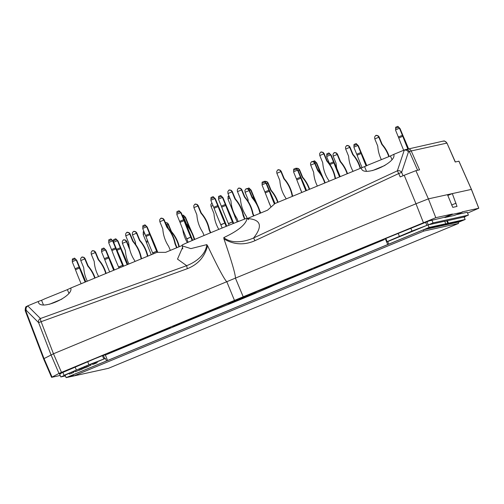<?xml version="1.0" encoding="UTF-8"?>
<svg xmlns="http://www.w3.org/2000/svg" width="504" height="504" viewBox="0 0 504 504"><rect width="100%" height="100%" fill="white"/><g stroke="black" fill="none" stroke-linecap="round" stroke-linejoin="round"><path stroke-width="0.76" d="M83.721 257.431L84.817 258.899L80.779 260.568L80.627 258.709L81.629 257.179L83.992 257.368L85.044 258.464L87.961 265.507A3.427 3.415 -102.4 0 0 88.521 266.427L88.137 266.515A35.179 35.034 77.6 0 1 94.727 278.12M95.092 277.969A35.179 35.034 -102.4 0 0 88.521 266.427M88.137 266.515A3.427 3.415 77.6 0 1 87.576 265.589L87.961 265.507M84.817 258.899L87.576 265.589M87.293 281.194A35.179 35.034 77.6 0 1 83.784 268.311A3.427 3.415 77.6 0 0 83.538 267.259L80.779 260.568M83.992 257.368L82.253 256.946M84.685 258.546L85.044 258.464M70.73 288.067L67.265 289.674M27.72 305.865L26.114 307.686L26.063 310.136L38.594 322.61A3.427 3.163 -45.1 0 1 40.427 318.515L27.72 305.865L38.26 301.487L38.48 302.488C41.108 310.962 74.126 296.182 70.73 288.049L156.996 252.347L165.621 252.347L182.215 245.486M364.713 166.547L275.02 203.509L267.555 210.168L247.477 218.478M247.351 218.528C260.927 219.467 263.019 225.943 253.619 237.957L254.961 240.698C244.226 245.379 233.894 244.799 223.971 238.946L223.782 237.592C238.279 230.813 246.065 224.362 247.143 218.245A35.261 0.554 157.6 0 0 213.091 231.733A35.261 0.554 157.6 0 0 182.07 245.12L182.36 245.864M223.782 237.592C231.884 244.163 244.711 241.939 253.619 237.957L397.373 170.806L398.714 173.546L401.631 172.381A3.427 3.018 -161.6 0 0 397.373 170.806L404.303 150.028L393.763 154.375C397.158 162.502 364.146 177.288 361.519 168.808L361.292 167.807M182.719 247.067L177.502 259.119L186.656 265.671L187.293 268.701C197.99 264.512 204.75 256.857 207.579 245.725L206.785 244.629L190.877 248.611L182.379 245.921L182.75 248.907M41.675 300.22L38.26 301.487M43.703 358.766L53.474 353.77L226.794 281.711A36.162 0.567 -22.4 0 1 235.418 278.12L415.976 203.773L404.208 175.272L400.182 176.929L398.714 173.546L254.961 240.698M226.75 281.723C224.104 279.04 217.715 267.038 207.579 245.725M405.121 149.732A3.427 3.219 70.1 0 1 405.26 149.675L442.978 141.151C444.018 141.687 443.312 139.381 446.979 143.105L455.213 161.998L458.942 161.185L471.448 189.397L478.8 208.234L462.105 211.894L462.231 212.216L454.507 215.41L444.837 217.539L444.711 217.224L452.435 214.024L435.803 217.69L243.212 296.78A35.809 0.561 157.6 0 0 234.467 300.403L58.993 373.42L51.591 377.332L60.184 375.461M234.467 300.403L226.787 281.692M444.711 217.224L429.055 220.935L381.213 240.332M59.554 373.773L60.978 373.533L59.623 374.094L60.795 376.942L65.463 375.915M59.516 373.855L94.821 358.722L103.263 355.358L106.136 354.728L213.255 310.401M273.445 285.491L384.136 239.69L381.282 240.276M275.058 284.634L274.926 284.319A35.645 0.561 157.6 0 0 241.756 297.385A35.645 0.561 157.6 0 0 209.009 311.485L209.141 311.806A35.645 0.561 157.6 0 0 209.292 311.8A35.645 0.561 157.6 0 0 243.779 298.135A35.645 0.561 157.6 0 0 275.058 284.634A35.645 0.561 157.6 0 0 241.882 297.7A35.645 0.561 157.6 0 0 209.141 311.806M375.171 242.651L313.904 267.889L320.588 265.81L374.957 243.312L377.824 242.071L375.171 242.651M280.432 281.61L280.684 282.322L309.217 270.516L312.077 269.275L308.725 270.012L272.116 285.157M274.982 284.464A37.031 0.58 157.6 0 0 275.89 284.01L276.016 283.947A37.075 0.58 157.6 0 0 276.249 283.777A37.075 0.58 157.6 0 0 274.491 284.306L274.233 284.401A37.031 0.58 157.6 0 0 272.74 284.949M107.428 353.449L163.718 329.981L170.749 327.757L113.52 351.496L107.428 353.436M207.484 311.844L207.793 312.486L175.808 325.66L172.456 326.397L174.97 325.307L209.11 311.245M209.072 311.636A37.075 0.58 -22.4 0 1 207.692 312.033A37.075 0.58 -22.4 0 1 207.982 311.825L208.114 311.756A37.031 0.58 -22.4 0 1 208.908 311.365M390.304 155.994L393.769 154.394M435.803 217.69L428.394 198.866L452.309 193.599L447.791 195.47M452.435 214.024L452.56 214.345L444.837 217.539M462.231 212.216L452.56 214.345M458.892 161.185L471.391 189.397L452.309 193.599L457.015 206.432L452.781 207.364L447.476 194.664M243.212 296.78L235.418 278.12C235.538 274.504 231.727 261.444 223.971 238.946M404.139 150.085L405.26 149.675A3.427 3.219 70.1 0 1 409.361 151.572L411.22 150.954L419.574 169.848L415.894 170.654L428.394 198.866L415.976 203.773L423.385 222.592M240.767 298.513L256.045 292.471L228.218 303.962L240.767 298.513M384.136 239.69L384.558 238.839M248.604 219.618L247.143 218.245L246.362 216.374A1.027 1.027 77.6 0 0 246.267 216.197A35.179 35.034 77.6 0 1 240.496 199.357A3.427 3.415 77.6 0 0 240.244 198.305L237.359 191.262L237.34 189.75L238.342 188.219L240.704 188.414L238.965 187.986M187.293 268.701L38.594 322.61L51.005 354.841L58.993 373.42M61.217 372.979L60.978 373.533M206.785 244.629C205.72 254.986 195.445 262.326 186.656 265.671L40.427 318.515A3.427 0.687 -109.9 0 0 41.063 321.546L53.474 353.77L61.469 372.355M26.063 310.136L25.641 310.357A3.427 3.377 62.5 0 1 27.21 306.13C27.09 307.207 25.313 304.712 25.2 310.64L25.641 310.357L43.993 358.495L52.032 377.049M415.894 170.654L404.208 175.272M404.303 150.028L406.671 150.205L408.461 151.899L401.631 172.381L403.087 175.732M467.561 213.097L478.8 208.234M444.717 221.351L463.68 217.073L468.392 215.12L467.221 212.266L456.296 214.673M478.743 208.234L471.391 189.397L471.07 189.611M125.357 240.194L126.454 241.668L122.415 243.338L122.264 241.473L123.266 239.948L125.635 240.137L126.687 241.233L129.314 247.584M129.648 249.121A3.427 3.415 77.6 0 1 129.213 248.359L129.465 248.302M126.454 241.668L129.213 248.359M128.93 263.964A35.179 35.034 77.6 0 1 125.427 251.08A3.427 3.415 77.6 0 0 125.175 250.028L122.415 243.338M125.635 240.137L123.896 239.715M126.328 241.315L126.687 241.233M165.325 222.541L167.271 222.907L168.33 224.003L171.24 231.04A3.427 3.415 -102.4 0 0 171.807 231.966L171.417 232.048A35.179 35.034 77.6 0 1 178.92 246.847M179.292 246.689A35.179 35.034 -102.4 0 0 171.807 231.966M171.417 232.048A3.427 3.415 77.6 0 1 170.856 231.128L171.24 231.04M167 222.963L167.964 224.085L170.856 231.128M168.097 224.431L166.937 224.916M167.271 222.907L165.539 222.478M167.964 224.085L168.33 224.003M183.821 217.52L184.861 217.092L183.317 215.12L185.516 217.3L188.698 224.973A35.179 3.125 -112.5 0 1 191.841 232.224M193.927 237.264A35.179 3.125 -112.5 0 1 194.783 239.4M185.516 217.3L184.861 217.092M189.523 228.306A35.179 3.125 -112.5 0 1 188.282 225.067L185.132 217.388M183.286 215.126L182.366 215.504L183.28 215.126M244.402 217.646A35.179 35.034 -102.4 0 0 243.306 214.521M236.401 219.996A35.179 35.034 77.6 0 1 234.316 214.956M249.442 190.367L250.482 189.939L248.938 187.967L251.137 190.147L254.318 197.826A35.179 3.125 -112.5 0 1 257.462 205.071M259.541 210.111A35.179 3.125 -112.5 0 1 260.7 213.003M251.137 190.147L250.482 189.939M255.144 201.153A35.179 3.125 -112.5 0 1 253.896 197.914L250.746 190.235M248.9 187.973L247.42 188.584L248.9 187.973M264.6 181.459L266.956 181.654L268.015 182.75L270.932 189.787A3.427 3.415 -102.4 0 0 271.492 190.714L271.108 190.796A35.179 35.034 77.6 0 1 277.691 202.406M278.057 202.255A35.179 35.034 -102.4 0 0 271.492 190.714M271.108 190.796A3.427 3.415 77.6 0 1 270.541 189.876L270.932 189.787M266.685 181.711L267.649 182.832L270.541 189.876M267.781 183.185L266.622 183.664M270.472 205.897A35.179 35.034 77.6 0 1 268.386 200.857M266.956 181.654L265.224 181.226M267.649 182.832L268.015 182.75M296.144 168.405L298.507 168.601L299.559 169.697L302.476 176.734A3.427 3.415 -102.4 0 0 303.036 177.66L302.652 177.742A35.179 35.034 77.6 0 1 309.242 189.353M309.607 189.202A35.179 35.034 -102.4 0 0 303.036 177.66M302.652 177.742A3.427 3.415 77.6 0 1 302.091 176.822L302.476 176.734M298.236 168.657L299.2 169.779L302.091 176.822M299.332 170.132L298.173 170.61M301.808 192.427A35.179 35.034 77.6 0 1 299.93 187.803M298.507 168.601L296.768 168.172M299.2 169.779L299.559 169.697M315.057 163.214L316.096 162.786L314.553 160.814L316.751 162.994L319.933 170.673A35.179 3.125 -112.5 0 1 323.077 177.918M316.751 162.994L316.096 162.786M320.758 174A35.179 3.125 -112.5 0 1 319.517 170.762L316.367 163.082M314.515 160.82L313.041 161.431L314.515 160.82M336.092 152.995L337.189 154.463L333.15 156.133L332.999 154.274L334.001 152.743L336.363 152.933L337.415 154.035L340.332 161.072A3.427 3.415 -102.4 0 0 340.893 161.992L340.509 162.08A35.179 35.034 77.6 0 1 347.099 173.685M347.458 173.534A35.179 35.034 -102.4 0 0 340.893 161.992M340.509 162.08A3.427 3.415 77.6 0 1 339.942 161.154L340.332 161.072M337.189 154.463L339.942 161.154M336.798 168.424A35.179 35.034 77.6 0 1 336.155 163.882A3.427 3.415 77.6 0 0 335.903 162.83L333.15 156.133M336.363 152.933L334.625 152.51M337.056 154.111L337.415 154.035M377.729 135.765L378.825 137.233L374.787 138.902L374.636 137.044L375.637 135.513L378 135.702L379.058 136.798L381.975 143.842A3.427 3.415 -102.4 0 0 382.536 144.761L382.152 144.85A35.179 35.034 77.6 0 1 388.767 156.549M389.138 156.41A35.179 35.034 -102.4 0 0 382.536 144.761M382.152 144.85A3.427 3.415 77.6 0 1 381.585 143.923L381.975 143.842M378.825 137.233L381.585 143.923M381.295 159.516A35.179 35.034 77.6 0 1 377.798 146.645A3.427 3.415 77.6 0 0 377.546 145.593L374.787 138.902M378 135.702L376.267 135.28M378.693 136.88L379.058 136.798M397.795 126.359L395.653 127.247L395.609 130.284L398.759 137.97A35.179 3.125 67.5 0 0 403.673 150.274M395.59 129.887L399.376 128.318L397.839 126.347L400.037 128.533L403.213 136.206A35.179 3.125 -112.5 0 1 408.536 148.737M400.037 128.533L399.376 128.318M407.831 148.894A35.179 3.125 -112.5 0 1 402.797 136.3L399.647 128.614M397.801 126.359L395.653 127.247M329.83 164.405L326.737 156.876L326.781 153.833L328.929 152.945L331.159 155.119L334.341 162.792A35.179 3.125 -112.5 0 1 340.162 176.551M331.159 155.119L330.775 155.201L328.929 152.945L326.781 153.833M339.526 176.816A35.179 3.125 -112.5 0 1 333.925 162.887L330.775 155.201M326.718 156.473L330.504 154.904M240.704 188.414L241.756 189.51L244.673 196.547A3.427 3.415 -102.4 0 0 245.234 197.474L244.849 197.555A35.179 35.034 77.6 0 1 252.617 213.57A1.027 1.027 77.6 0 0 252.674 213.759L253.058 213.677A1.027 1.027 -102.4 0 1 253.002 213.482A35.179 35.034 -102.4 0 0 245.234 197.474M253.934 215.8L253.058 213.677M253.575 215.951L252.674 213.759M244.849 197.555A3.427 3.415 77.6 0 1 244.282 196.636L244.673 196.547M240.427 188.471L241.397 189.592L244.282 196.636M241.523 189.945L237.491 191.614M241.397 189.592L241.756 189.51M135.418 231.752L136.515 233.22L132.476 234.889L132.325 233.031L133.327 231.5L135.689 231.689L136.748 232.791L139.665 239.828A3.427 3.415 -102.4 0 0 140.225 240.748L139.841 240.836A35.179 35.034 77.6 0 1 147.489 256.284M147.861 256.133A35.179 35.034 -102.4 0 0 140.225 240.748M139.841 240.836A3.427 3.415 77.6 0 1 139.274 239.917L139.665 239.828M136.515 233.22L139.274 239.917M135.677 244.478A35.179 35.034 77.6 0 1 135.488 242.638A3.427 3.415 77.6 0 0 135.236 241.586L132.476 234.889M135.689 231.689L133.957 231.267M136.382 232.867L136.748 232.791M113.639 242.279L117.319 240.754L115.775 238.789L117.974 240.969L121.155 248.642A35.179 3.125 -112.5 0 1 127.783 264.436M117.974 240.969L117.319 240.754M127.197 264.682A35.179 3.125 -112.5 0 1 120.74 248.737L117.59 241.051M113.532 242.008L113.595 239.683L115.744 238.795L113.595 239.683M322.724 152.397L323.82 153.865L319.782 155.534L319.631 153.676L320.632 152.145L322.995 152.334L324.047 153.436L326.964 160.474A3.427 3.415 -102.4 0 0 327.524 161.393L327.14 161.482A35.179 35.034 77.6 0 1 334.908 177.49A1.027 1.027 77.6 0 0 334.965 177.685L335.349 177.597A1.027 1.027 -102.4 0 1 335.292 177.408A35.179 35.034 -102.4 0 0 327.524 161.393M335.683 178.403L335.349 177.597M335.324 178.555L334.965 177.685M327.14 161.482A3.427 3.415 77.6 0 1 326.579 160.555L326.964 160.474M323.82 153.865L326.579 160.555M329.017 181.169L328.658 180.293A1.027 1.027 77.6 0 0 328.564 180.117A35.179 35.034 77.6 0 1 322.787 163.277A3.427 3.415 77.6 0 0 322.541 162.231L319.782 155.534M322.995 152.334L321.256 151.912M323.688 153.512L324.047 153.436M279.821 170.15L280.917 171.618L276.879 173.288L276.728 171.429L277.729 169.898L280.092 170.087L281.144 171.19L284.061 178.227A3.427 3.415 -102.4 0 0 284.621 179.147L284.237 179.235A35.179 35.034 77.6 0 1 292.005 195.243A1.027 1.027 77.6 0 0 292.062 195.439L292.446 195.35A1.027 1.027 -102.4 0 1 292.389 195.161A35.179 35.034 -102.4 0 0 284.621 179.147M292.78 196.163L292.446 195.35M292.421 196.308L292.062 195.439M284.237 179.235A3.427 3.415 77.6 0 1 283.676 178.309L284.061 178.227M280.917 171.618L283.676 178.309M286.114 198.923L285.755 198.047A1.027 1.027 77.6 0 0 285.661 197.87A35.179 35.034 77.6 0 1 279.884 181.037A3.427 3.415 77.6 0 0 279.638 179.985L276.879 173.288M280.092 170.087L278.353 169.665M280.785 171.266L281.144 171.19M230.92 190.38L232.016 191.854L227.978 193.523L227.827 191.665L228.829 190.134L231.191 190.323L232.249 191.419L235.166 198.463A3.427 3.415 -102.4 0 0 235.727 199.382L235.343 199.464A35.179 35.034 77.6 0 1 243.104 215.479A1.027 1.027 77.6 0 0 243.167 215.668L243.552 215.586A1.027 1.027 -102.4 0 1 243.495 215.397A35.179 35.034 -102.4 0 0 235.727 199.382M244.95 218.982L243.552 215.586M244.585 219.114A1.027 1.027 77.6 0 1 244.572 219.089L243.167 215.668M235.343 199.464A3.427 3.415 77.6 0 1 234.776 198.544L235.166 198.463M232.016 191.854L234.776 198.544M238.209 221.565L236.855 218.282A1.027 1.027 77.6 0 0 236.76 218.106A35.179 35.034 77.6 0 1 230.989 201.266A3.427 3.415 77.6 0 0 230.738 200.214L227.978 193.523M231.191 190.323L229.459 189.901M231.884 191.501L232.249 191.419M222.138 228.022L220.771 224.702L224.809 223.033A35.179 3.125 -112.5 0 1 218.131 206.583L214.981 198.904L213.135 196.642L215.372 198.815L218.553 206.495A35.179 3.125 -112.5 0 1 225.414 222.894L226.756 226.145M210.987 197.53L213.135 196.642L210.987 197.53L210.943 200.573L214.093 208.253A35.179 3.125 67.5 0 0 220.771 224.702M215.372 198.815L214.981 198.904M224.809 223.033L220.847 224.885M226.189 226.372L224.885 223.215M210.93 200.17L214.717 198.607M196.85 204.479L197.946 205.953L193.908 207.623L193.757 205.758L194.758 204.233L197.121 204.422L198.179 205.519L201.096 212.556A3.427 3.415 -102.4 0 0 201.657 213.482L201.272 213.564A35.179 35.034 77.6 0 1 209.034 229.578A1.027 1.027 77.6 0 0 209.097 229.767L209.481 229.685A1.027 1.027 -102.4 0 1 209.425 229.49A35.179 35.034 -102.4 0 0 201.657 213.482M210.729 232.709L209.481 229.685M210.37 232.861L209.097 229.767M201.272 213.564A3.427 3.415 77.6 0 1 200.705 212.644L201.096 212.556M197.946 205.953L200.705 212.644M204.063 235.481L202.784 232.382A1.027 1.027 77.6 0 0 202.69 232.205A35.179 35.034 77.6 0 1 196.919 215.366A3.427 3.415 77.6 0 0 196.667 214.313L193.908 207.623M197.121 204.422L195.388 203.994M197.814 205.601L198.179 205.519M188.131 242.267L186.701 238.802L190.739 237.126A35.179 3.125 -112.5 0 1 184.061 220.683L180.911 213.003L179.065 210.741L181.301 212.915L184.483 220.594A35.179 3.125 -112.5 0 1 191.344 236.993L192.704 240.288M176.917 211.63L179.065 210.741L176.917 211.63L176.873 214.673L180.023 222.352A35.179 3.125 67.5 0 0 186.701 238.802M181.301 212.915L180.911 213.003M190.739 237.126L186.776 238.984M192.144 240.528L190.814 237.315M176.86 214.269L180.646 212.707M162.779 218.578L163.876 220.046L159.837 221.722L159.686 219.857L160.688 218.327L163.057 218.522L164.109 219.618L167.026 226.655A3.427 3.415 -102.4 0 0 167.586 227.581L167.202 227.663A35.179 35.034 77.6 0 1 174.964 243.678A1.027 1.027 77.6 0 0 175.027 243.867L175.411 243.785A1.027 1.027 -102.4 0 1 175.354 243.589A35.179 35.034 -102.4 0 0 167.586 227.581M177.106 247.596A1.027 1.027 -102.4 0 1 176.822 247.199L175.411 243.785M176.784 247.729A1.027 1.027 77.6 0 1 176.431 247.288L175.027 243.867M167.202 227.663A3.427 3.415 77.6 0 1 166.635 226.743L167.026 226.655M163.876 220.046L166.635 226.743M170.188 250.457A1.027 1.027 77.6 0 0 170.125 249.896L168.714 246.481A1.027 1.027 77.6 0 0 168.619 246.305A35.179 35.034 77.6 0 1 162.849 229.465A3.427 3.415 77.6 0 0 162.597 228.413L159.837 221.722M163.057 218.522L161.318 218.093M163.75 219.7L164.109 219.618M153.077 253.972L152.63 252.901L156.668 251.225A35.179 3.125 -112.5 0 1 149.99 234.782L146.84 227.096L144.995 224.841L147.231 227.014L150.412 234.688A35.179 3.125 -112.5 0 1 157.273 251.093L157.79 252.347M142.846 225.729L144.995 224.841L142.846 225.729L142.802 228.772L145.958 236.452A35.179 3.125 67.5 0 0 152.63 252.901M147.231 227.014L146.84 227.096M156.668 251.225L152.706 253.084M157.135 252.347L156.744 251.414M142.79 228.369L146.576 226.8M128.709 232.678L129.805 234.146L125.767 235.822L125.622 233.957L126.617 232.426L128.986 232.621L130.038 233.717L132.955 240.754A3.427 3.415 -102.4 0 0 133.516 241.681L133.132 241.762A35.179 35.034 77.6 0 1 140.9 257.777A1.027 1.027 77.6 0 0 140.956 257.966L141.34 257.884A1.027 1.027 -102.4 0 1 141.284 257.689A35.179 35.034 -102.4 0 0 133.516 241.681M141.674 258.691L141.34 257.884M141.315 258.842L140.956 257.966M133.132 241.762A3.427 3.415 77.6 0 1 132.565 240.843L132.955 240.754M129.805 234.146L132.565 240.843M135.003 261.45L134.644 260.574A1.027 1.027 77.6 0 0 134.549 260.398A35.179 35.034 77.6 0 1 128.778 243.564A3.427 3.415 77.6 0 0 128.526 242.512L125.767 235.822M128.986 232.621L127.247 232.193M129.679 233.799L130.038 233.717M119.007 268.071L118.56 266.994L122.598 265.325A35.179 3.125 -112.5 0 1 115.926 248.882L112.77 241.196L110.924 238.94L113.161 241.114L116.342 248.787A35.179 3.125 -112.5 0 1 123.203 265.192L123.606 266.169M108.776 239.828L110.924 238.94L108.776 239.828L108.738 242.871L111.888 250.551A35.179 3.125 67.5 0 0 118.56 266.994M113.161 241.114L112.77 241.196M122.598 265.325L118.635 267.183M123.045 266.402L122.674 265.507M108.719 242.468L112.505 240.899M229.062 225.212L228.388 223.574L232.42 221.905A35.179 3.125 -112.5 0 1 225.748 205.456L222.598 197.776L220.752 195.514L222.982 197.688L226.164 205.367A35.179 3.125 -112.5 0 1 233.031 221.766L233.686 223.36M218.604 196.403L220.752 195.514L218.604 196.403L218.56 199.445L221.71 207.131A35.179 3.125 67.5 0 0 228.388 223.574M222.982 197.688L222.598 197.776M232.42 221.905L228.463 223.757M233.119 223.587L232.502 222.088M218.541 199.042L222.327 197.48M72.318 261.658L76.104 260.096L74.523 258.13L72.381 259.018L72.299 260.152L72.337 262.061L75.487 269.741A35.179 3.125 67.5 0 0 81.112 283.752M72.381 259.018L74.56 258.124L76.759 260.303L79.941 267.983A35.179 3.125 -112.5 0 1 85.787 281.818M76.759 260.303L76.104 260.096M85.151 282.076A35.179 3.125 -112.5 0 1 79.525 268.071L76.375 260.392M94.204 251.087L95.3 252.554L91.262 254.23L91.111 252.365L92.112 250.834L94.475 251.03L95.533 252.126L98.45 259.163A3.427 3.415 -102.4 0 0 99.011 260.089L98.627 260.171A35.179 35.034 77.6 0 1 105.758 273.552M106.13 273.401A35.179 35.034 -102.4 0 0 99.011 260.089M98.627 260.171A3.427 3.415 77.6 0 1 98.059 259.251L98.45 259.163M95.3 252.554L98.059 259.251M98.639 276.501A35.179 35.034 77.6 0 1 94.273 261.973A3.427 3.415 77.6 0 0 94.021 260.921L91.262 254.23M94.475 251.03L92.742 250.601M95.168 252.208L95.533 252.126M348.604 145.902L349.707 147.37L345.668 149.039L345.517 147.181L346.519 145.65L348.881 145.839L349.934 146.941L352.85 153.978A3.427 3.415 -102.4 0 0 353.411 154.898L353.027 154.986A35.179 35.034 77.6 0 1 360.139 168.286M360.505 168.134A35.179 35.034 -102.4 0 0 353.411 154.898M353.027 154.986A3.427 3.415 77.6 0 1 352.46 154.067L352.85 153.978M349.707 147.37L352.46 154.067M353.002 171.24A35.179 35.034 77.6 0 1 348.674 156.788A3.427 3.415 77.6 0 0 348.421 155.736L345.668 149.039M348.881 145.839L347.143 145.417M349.574 147.017L349.934 146.941M353.953 147.118L357.739 145.549L356.158 143.59L354.01 144.478L353.934 145.606L353.966 147.521L357.122 155.201A35.179 3.125 67.5 0 0 362.048 167.555M354.01 144.478L356.196 143.583L358.394 145.763L361.576 153.436A35.179 3.125 -112.5 0 1 366.748 165.608M358.394 145.763L357.739 145.549M366.093 165.898A35.179 3.125 -112.5 0 1 361.154 153.531L358.004 145.845M313.639 161.967L314.735 163.441L310.697 165.11L310.546 163.246L311.548 161.715L313.91 161.91L314.962 163.006L317.879 170.043A3.427 3.415 -102.4 0 0 318.44 170.969L318.055 171.051A35.179 35.034 77.6 0 1 324.734 182.939M325.099 182.788A35.179 35.034 -102.4 0 0 318.44 170.969M318.055 171.051A3.427 3.415 77.6 0 1 317.495 170.132L317.879 170.043M314.735 163.441L317.495 170.132M317.337 185.995A35.179 35.034 77.6 0 1 313.702 172.853A3.427 3.415 77.6 0 0 313.457 171.801L310.697 165.11M313.91 161.91L312.171 161.482M314.603 163.088L314.962 163.006M293.643 171.757L297.429 170.194L295.848 168.229L293.706 169.117L293.624 170.251L293.662 172.16L296.812 179.84A35.179 3.125 67.5 0 0 301.833 192.415M293.706 169.117L295.886 168.223L298.084 170.402L301.266 178.082A35.179 3.125 -112.5 0 1 306.533 190.468M298.084 170.402L297.429 170.194M305.871 190.745A35.179 3.125 -112.5 0 1 300.85 178.17L297.7 170.491M262.099 184.811L265.885 183.248L264.304 181.282L262.156 182.171L262.08 183.305L262.112 185.214L265.262 192.893A35.179 3.125 67.5 0 0 270.982 207.113M262.156 182.171L264.342 181.276L266.54 183.456L269.722 191.136A35.179 3.125 -112.5 0 1 274.989 203.534M266.54 183.456L265.885 183.248M274.428 204.038A35.179 3.125 -112.5 0 1 269.3 191.224L266.15 183.544M248.018 189.12L249.115 190.594L245.076 192.263L244.925 190.399L245.927 188.868L248.296 189.063L249.348 190.159L252.265 197.196A3.427 3.415 -102.4 0 0 252.825 198.122L252.441 198.204A35.179 35.034 77.6 0 1 260.007 213.293M260.379 213.135A35.179 35.034 -102.4 0 0 252.825 198.122M252.441 198.204A3.427 3.415 77.6 0 1 251.874 197.284L252.265 197.196M249.115 190.594L251.874 197.284M248.239 201.55A35.179 35.034 77.6 0 1 248.088 200.006A3.427 3.415 77.6 0 0 247.836 198.954L245.076 192.263M248.296 189.063L246.557 188.635M248.989 190.241L249.348 190.159M228.085 196.27L228.961 195.905L228.085 196.27L228.041 199.313L231.197 206.993A35.179 3.125 67.5 0 0 237.227 221.955M228.029 198.91L229.887 198.141M212.99 205.537L211.012 206.363L210.861 204.498L211.919 202.942M218.812 229.377A35.179 35.034 77.6 0 1 214.017 214.106A3.427 3.415 77.6 0 0 213.765 213.053L211.012 206.363M182.65 216.184L183.733 217.312L186.644 224.349A3.427 3.415 -102.4 0 0 187.211 225.275L186.82 225.357A35.179 35.034 77.6 0 1 194.204 239.652M194.569 239.494A35.179 35.034 -102.4 0 0 187.211 225.275M186.82 225.357A3.427 3.415 77.6 0 1 186.259 224.438L186.644 224.349M182.939 216.896L186.259 224.438M187.368 242.607A35.179 35.034 77.6 0 1 182.681 229.156M183.368 217.394L183.733 217.312M165.734 223.53L166.856 224.708L168.487 228.684M166.856 224.708L166.074 224.356M167.637 227.638L166.465 224.79M143.281 231.683L143.898 231.424L143.281 231.683L143.237 234.719L146.387 242.405A35.179 3.125 67.5 0 0 151.301 254.709M143.224 234.322L144.818 233.661M101.581 251.553L105.368 249.984L103.786 248.025L101.638 248.913L101.562 250.041L101.6 251.95L104.75 259.636A35.179 3.125 67.5 0 0 109.658 271.94M101.638 248.913L103.824 248.012L106.023 250.198L109.204 257.872A35.179 3.125 -112.5 0 1 114.358 269.993M106.023 250.198L105.368 249.984M113.696 270.27A35.179 3.125 -112.5 0 1 108.788 257.966L105.638 250.28M65.18 375.127L60.795 376.942M468.392 215.12L433.043 222.907L428.331 224.853L444.673 221.256L445.832 223.744L429.131 227.424L388.653 244.169L66.093 377.654L82.801 373.968M431.865 220.053L433.043 222.907M426.869 221.71L428.331 224.853M446.796 220.891L447.798 223.448L448.491 223.159L447.331 220.67M85.46 373.382L102.148 369.709M458.142 222.396L465.186 219.479L448.491 223.159M445.832 223.744L447.798 223.448M458.123 222.365L463.182 220.267L427.549 228.117L68.097 376.866L73.521 375.669M461.444 220.651L426.775 228.438M423.618 229.742L458.041 222.163L458.564 223.429L108.398 368.329L73.653 375.984L423.82 231.084L423.316 229.868M70.302 375.952L73.364 375.278M458.067 222.214L461.5 220.79M423.82 231.084L458.564 223.429M73.653 375.984L73.156 374.768M388.653 244.169L387.765 241.573L388.099 241.416L387.022 241.643L411.982 231.084L427.978 224.929L429.131 227.424M103.32 355.345L104.838 358.627L105.374 358.432L106.571 360.902M104.838 358.627L88.95 364.757L63.989 375.316L65.161 375.071L66.093 377.654M465.186 219.479L464.033 216.991L465.205 216.745L464.159 217.274M387.765 241.573L427.978 224.929M84.76 366.799L86.474 366.087M79.052 369.212L80.873 368.456M94.393 362.748L95.792 362.181M95.943 363.138L95.64 362.143L96.8 361.752L97.209 362.697L94.557 363.749M92.32 363.523L94.185 362.849M86.814 366.906L90.827 365.243L86.814 366.906L86.417 365.954L90.443 364.316M81.175 368.204L84.37 366.881M83.28 367.277L83.891 368.178L84.685 367.851L84.294 366.899M75.09 371.757L76.268 371.341L75.09 371.757L74.699 370.805L75.877 370.39M73.168 371.505L73.716 372.418L72.866 371.631M73.294 372.506L69.476 374.132L69.313 373.067L72.904 371.555L73.237 372.532M105.374 358.432L96.894 361.941M92.421 363.787L90.657 364.518M74.812 371.076L73.408 371.656M69.174 373.407L65.161 375.071M71.146 372.28L71.537 373.225L70.384 373.748L72.834 372.771L71.562 373.231M79.342 370.043L76.444 371.303M76.192 371.36C79.298 370.062 79.222 370.075 75.972 371.404L76.192 371.36C79.298 370.062 79.222 370.075 75.972 371.404M80.804 368.285L81.201 369.237L84.892 367.775M81.572 369.155L83.891 368.178M82.291 368.84L81.9 367.889M89.29 365.898L89.737 365.709M90.437 364.298L90.928 365.224L90.556 364.266M94.576 363.794L96.39 363.038M94.783 363.699L95.332 363.428L94.935 362.477M92.308 363.529L92.705 364.474L93.958 364.046L93.568 363.094M94.229 363.938L93.838 362.987M95.848 363.271L95.458 362.319M95.584 363.371L95.193 362.42M83.116 368.512L79.128 370.301L83.128 368.644M85.68 367.567C88.427 366.44 88.452 366.433 85.756 367.548L88.584 366.326L85.68 367.567C88.427 366.44 88.452 366.433 85.756 367.548L85.252 367.813M88.698 366.181L85.56 367.592M61.929 299.099L49.48 304.258M68.922 293.278L67.366 289.649L45.076 298.689L41.549 300.308L43.439 304.889M384.962 165.425L372.513 170.585M391.954 159.604L390.455 155.969L368.311 164.928L364.581 166.635L366.471 171.209M407.364 148.995A3.427 3.415 77.6 0 1 411.22 150.954L446.834 143.111A3.427 3.415 77.6 0 0 442.978 141.151M308.958 269.961L309.217 270.516M374.73 242.808L374.957 243.312M316.915 266.591L317.136 267.177M320.349 265.173L320.588 265.81M175.575 325.055L175.808 325.66M179.008 323.625L179.26 324.293M110.067 352.869L109.878 352.378M113.312 350.948L113.52 351.496M167.63 328.444L167.889 328.999M408.461 151.899L409.361 151.572L417.633 170.27M456.063 203.175L451.553 205.04M183.897 215.97L182.857 216.399M187.362 225.452L188.282 225.067M187.891 224.078L186.738 224.557M249.512 188.817L248.472 189.246M252.977 198.299L253.896 197.914M253.506 196.925L252.353 197.404M315.132 161.664L314.087 162.093M318.591 171.146L319.517 170.762M319.127 169.772L317.974 170.251M398.412 127.203L395.571 128.375M398.759 137.97L402.797 136.3M402.406 135.311L398.368 136.981M329.54 153.789L326.699 154.961M329.925 164.543L333.925 162.887M333.535 161.897L329.496 163.567M253.002 213.482L252.617 213.57M116.355 239.639L113.513 240.811M117.004 250.28L120.74 248.737M120.349 247.748L116.569 249.31M335.292 177.408L334.908 177.49M292.389 195.161L292.005 195.243M243.495 215.397L243.104 215.479M213.746 197.486L210.905 198.664M214.093 208.253L218.131 206.583M217.741 205.594L213.702 207.264M209.425 229.49L209.034 229.578M179.676 211.586L176.841 212.764M180.023 222.352L184.061 220.683M183.67 219.694L179.632 221.363M175.354 243.589L174.964 243.678M176.822 247.199L176.431 247.288M145.606 225.685L142.771 226.857M145.958 236.452L149.99 234.782M149.6 233.793L145.561 235.463M141.284 257.689L140.9 257.777M111.535 239.784L108.7 240.956M111.888 250.551L115.926 248.882M115.529 247.892L111.491 249.562M221.363 196.358L218.522 197.537M221.71 207.131L225.748 205.456M225.357 204.466L221.319 206.136M75.14 258.974L72.299 260.152M75.487 269.741L79.525 268.071M79.134 267.082L75.096 268.752M356.769 144.434L353.934 145.606M357.122 155.201L361.154 153.531M360.763 152.542L356.725 154.211M296.465 169.073L293.624 170.251M296.812 179.84L300.85 178.17M300.46 177.181L296.421 178.851M264.915 182.127L262.08 183.305M265.262 192.893L269.3 191.224M268.909 190.235L264.871 191.904M229.352 196.844L228.01 197.404M231.197 206.993L231.834 206.728M231.601 205.676L230.801 206.004M144.283 232.363L143.199 232.81M146.387 242.405L148.006 241.737M147.609 240.748L145.996 241.416M104.404 248.869L101.562 250.041M104.75 259.636L108.788 257.966M108.392 256.977L104.353 258.647M385.258 238.543L387.715 244.566M398.116 233.232L399.37 236.307M410.741 228.035L411.982 231.084M105.311 354.904L107.585 360.486M102.362 355.679L103.837 358.854M87.696 361.683L88.95 364.757M75.09 366.925L76.331 369.98M425.502 222.232L426.869 225.175M27.21 306.13L27.739 305.852M276.161 283.38L276.249 283.777M213.4 309.746L213.167 309.261M43.558 358.772L51.591 377.332M25.2 310.634L43.558 358.766M446.972 143.098L455.345 161.967M385.818 238.31L387.022 241.643M62.874 372.248L63.989 375.316M78.996 369.073L79.386 370.024M84.729 366.729L85.119 367.681M94.147 362.804L94.538 363.756"/></g></svg>
